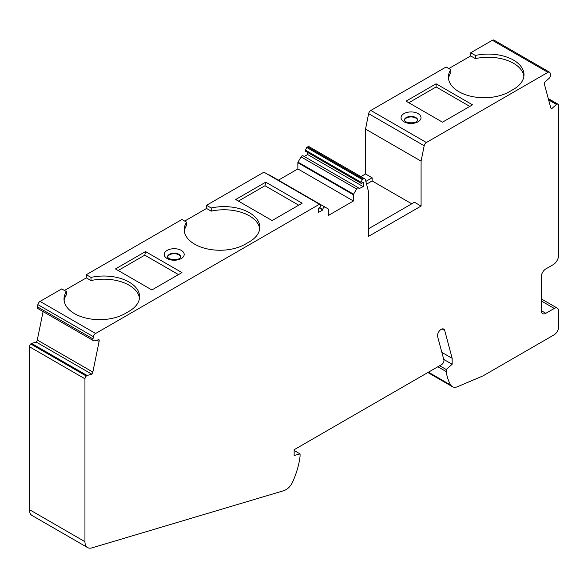 <?xml version="1.0" encoding="UTF-8"?>
<svg xmlns="http://www.w3.org/2000/svg" width="588" height="588" viewBox="0 0 588 588"><rect width="100%" height="100%" fill="white"/><g stroke="black" fill="none" stroke-linecap="round" stroke-linejoin="round"><path stroke-width="0.88" d="M184.683 221.073L206.535 208.453L206.535 205.3L263.916 172.174L319.468 204.242L95.623 333.477A3.219 1.86 120 0 0 93.426 336.696L92.977 338.894A2.572 1.485 120 0 0 93.448 340.658L93.837 340.886A0.963 0.559 120 0 0 94.146 340.908L98.924 339.629A3.219 1.86 120 0 1 99.107 341.43L92.838 372.072L37.287 339.996A3.219 1.86 -60 0 1 36.302 342.113L31.517 343.392L87.075 375.467A0.963 0.559 120 0 0 86.723 375.673L86.304 376.041A2.572 1.485 120 0 0 84.951 378.79L29.4 346.714L29.4 509.612L84.951 541.688L84.951 378.79M268.878 175.04A1.933 1.117 -60 0 1 269.569 175.07L325.127 207.145A1.933 1.117 120 0 0 323.635 207.66A1.933 1.117 120 0 0 322.79 209.607L319.446 207.674M550.985 108.28L551.698 108.692A3.219 1.86 120 0 1 551.301 108.559A3.219 1.86 120 0 1 550.713 107.722L544.444 84.319A3.219 1.86 120 0 1 544.628 82.305L549.405 78.064A0.963 0.559 120 0 0 549.714 77.682L550.103 77.006A2.572 1.485 120 0 0 550.574 74.705L550.125 73.022A3.219 1.86 120 0 0 549.537 72.184A3.219 1.86 120 0 0 547.928 72.346L426.381 142.517A3.219 1.86 120 0 0 424.183 145.751L421.081 161.149L421.081 206.05L368.485 236.413L368.485 191.512L365.383 179.693A3.219 1.86 120 0 0 364.795 178.848A3.219 1.86 120 0 0 363.186 179.009L362.274 179.531L361.054 182.251A1.095 0.632 120 0 0 361.142 183.346A1.095 0.632 120 0 0 361.686 183.287L363.186 182.427L363.186 186.631L358.945 188.733A1.933 1.117 120 0 0 358.548 187.844A1.933 1.117 120 0 0 356.615 188.961L353.586 194.216L298.028 162.141A0.838 0.485 -60 0 0 297.859 162.722L297.859 168.925L278.396 180.163M298.028 162.141L301.063 156.886A1.933 1.117 -60 0 1 302.996 155.769L358.548 187.844M307.627 152.446L307.627 154.556L304.261 156.504M361.142 183.346L305.584 151.27A1.095 0.632 -60 0 1 305.495 150.175L306.716 147.456L307.627 146.934A3.219 1.86 -60 0 1 309.237 146.772L364.795 178.848M424.183 145.751L368.625 113.675L365.523 129.081L365.523 173.974L360.936 176.62M368.625 113.675A3.219 1.86 -60 0 1 370.83 110.441L426.381 142.517M448.857 68.546L470.716 55.933L475.391 58.631L475.391 55.47A35.743 20.631 0 0 1 523.989 74.727A35.743 20.631 0 0 1 513.522 89.317L509.421 91.684A35.743 20.631 0 0 1 470.474 96.16A35.743 20.631 0 0 1 448.409 77.094A35.743 20.631 0 0 1 450.798 69.671L446.123 66.973L370.83 110.441M470.716 55.933L470.716 52.773L492.369 40.271A3.219 1.86 -60 0 1 493.979 40.109L549.537 72.184M84.951 541.688A12.877 7.438 120 0 0 87.619 547.582L32.068 515.514A12.877 7.438 -60 0 1 29.4 509.612M29.4 346.714A2.572 1.485 -60 0 1 30.752 343.965L31.164 343.598A0.963 0.559 -60 0 1 31.517 343.392M37.287 339.996L43.1 311.589M38.286 308.81L93.837 340.886M37.897 308.582L93.448 340.658L37.897 308.582A2.572 1.485 -60 0 1 37.426 306.826L37.875 304.621A3.219 1.86 -60 0 1 40.072 301.401L61.733 288.899L66.407 291.597A35.743 20.631 0 0 0 64.011 299.02A35.743 20.631 0 0 0 86.076 318.086A35.743 20.631 0 0 0 125.023 313.61L129.125 311.243A35.743 20.631 0 0 0 139.591 296.653A35.743 20.631 0 0 0 90.993 277.404L86.318 274.706L181.949 219.493L186.624 222.191L186.624 225.344A35.743 20.631 180 0 0 184.331 231.194M86.318 274.706L86.318 277.859L64.46 290.479M548.384 99.019L557.248 104.142A2.572 1.485 120 0 1 558.063 104.216A2.572 1.485 120 0 1 558.6 105.392L558.6 255.339A7.6 4.388 120 0 1 553.227 264.651L545.848 268.907A6.439 3.719 120 0 0 541.298 276.794L541.298 310.685A6.439 3.719 120 0 0 542.628 313.632A6.439 3.719 120 0 0 545.848 313.316L554.278 308.45A6.108 3.528 120 0 1 557.336 308.149A6.108 3.528 120 0 1 558.6 310.942L558.6 326.987A6.439 3.719 120 0 1 554.043 334.873L483.057 375.857L457.677 386.654A12.877 7.438 120 0 1 452.422 386.698A12.877 7.438 120 0 1 450.82 385.111L428.439 372.189M238.412 201.089L265.004 185.742L265.732 182.162L235.678 199.516L272.112 220.544L302.166 203.191L265.732 182.162M265.004 185.742L298.697 205.19M206.535 208.453L211.21 211.151A35.743 20.631 180 0 1 259.705 228.828M186.624 222.191A35.743 20.631 0 0 0 184.228 229.614A35.743 20.631 0 0 0 206.292 248.68A35.743 20.631 0 0 0 245.24 244.204L249.341 241.837A35.743 20.631 0 0 0 259.808 227.247A35.743 20.631 0 0 0 211.21 207.998L211.21 211.151M206.535 205.3L211.21 207.998M448.512 78.674A35.743 20.631 180 0 1 450.798 72.824L450.798 69.671M475.391 58.631A35.743 20.631 180 0 1 523.886 76.308M365.839 181.42L372.13 177.789L365.523 173.974M362.274 179.531L306.716 147.456M443.742 359.415L452.157 364.273L452.157 358.32L444.69 330.434A5.152 2.977 120 0 0 443.742 329.089A5.152 2.977 120 0 0 439.346 330.963A5.152 2.977 120 0 0 437.648 336.674L443.889 359.959A3.219 1.86 120 0 1 441.691 364.538L294.147 449.717L294.147 455.502L300.071 453.914L300.071 456.163A61.181 35.324 120 0 1 292.618 482.02A10.944 6.321 120 0 1 286.29 489.459L284.555 490.465L91.919 547.891A12.877 7.438 120 0 1 87.619 547.582M450.82 385.111A61.181 35.324 120 0 1 446.241 371.601L446.241 369.529L439.648 365.721M446.241 369.529L452.157 364.273M441.853 352.374L452.157 358.32M557.248 104.142L556.836 104.252A0.963 0.559 120 0 0 556.483 104.458L551.698 108.692M145.515 251.568L115.461 268.922L151.895 289.95L181.949 272.597L145.515 251.568L144.788 255.148L178.48 274.603M353.586 194.216A0.838 0.485 120 0 0 353.41 194.797L353.41 201L328.332 215.48L328.332 209.277A0.838 0.485 120 0 0 328.155 208.894L269.569 175.07M319.152 207.843L322.79 209.953L318.556 212.393L318.556 208.189L320.056 207.321A1.095 0.632 120 0 0 320.739 206.447A1.095 0.632 120 0 0 320.688 205.55L319.468 204.242M118.195 270.495L144.788 255.148M87.075 375.467L91.853 374.189A3.219 1.86 120 0 0 92.838 372.072M446.241 371.601L437.847 366.758M363.186 186.631L307.627 154.556M421.081 206.05L414.481 202.235L368.485 228.791M300.071 453.914L294.147 450.496M91.853 374.189L36.302 342.113M297.859 168.925L353.41 201M408.785 102.724L436.105 86.95L436.105 83.797L472.539 104.833L442.485 122.179L406.051 101.151L436.105 83.797M86.318 277.859L90.993 280.557L90.993 277.404M90.993 280.557A35.743 20.631 180 0 1 139.488 298.234M475.391 55.47L470.716 52.773M436.105 86.95L469.805 106.406M64.114 300.6A35.743 20.631 180 0 1 66.407 294.757L66.407 291.597M411.747 203.816L372.13 180.942L372.13 177.789M366.559 184.162L372.13 180.942M365.523 129.081L421.081 161.149M404.316 120.452A6.762 3.903 180 0 1 408.778 117.174A6.762 3.903 180 0 1 415.819 118.092A6.762 3.903 180 0 1 417.767 120.452M167.477 257.213A6.762 3.903 180 0 1 171.946 253.935A6.762 3.903 180 0 1 178.987 254.854A6.762 3.903 180 0 1 180.935 257.213M361.054 182.251L305.495 150.175M541.298 300.953L554.278 308.45M541.298 310.685L545.848 313.316M99.107 341.43L96.924 340.165M548.626 99.923L556.483 104.458M307.627 146.934L363.186 179.009M86.304 376.041L30.752 343.965M86.723 375.673L31.164 343.598M356.615 188.961L301.063 156.886M547.928 72.346L492.369 40.271M548.494 99.438L556.836 104.252M297.859 162.722L353.41 194.797M403.978 121.775A9.981 5.762 180 0 1 408.454 112.132A9.981 5.762 180 0 1 420.677 119.188A9.981 5.762 180 0 1 403.978 121.775M92.977 338.894L37.426 306.826M95.623 333.477L40.072 301.401M167.146 258.536A9.981 5.762 180 0 1 171.623 248.893A9.981 5.762 180 0 1 183.846 255.949A9.981 5.762 180 0 1 167.146 258.536M180.964 257.088A6.762 3.903 0 0 0 174.202 253.185A6.762 3.903 0 0 0 167.448 257.088L168.756 258.375C173.107 260.682 179.458 259.154 179.987 258.169L180.964 257.088M417.803 120.327A6.762 3.903 -0 0 0 411.041 116.424A6.762 3.903 -0 0 0 404.279 120.327L405.588 121.613C409.939 123.921 416.297 122.392 416.819 121.407L417.803 120.327M93.426 336.696L37.875 304.621M444.69 330.434L442.11 328.942M541.298 298.888L557.336 308.149M427.866 372.52L452.422 386.698M558.063 104.216L548.259 98.549"/></g></svg>
